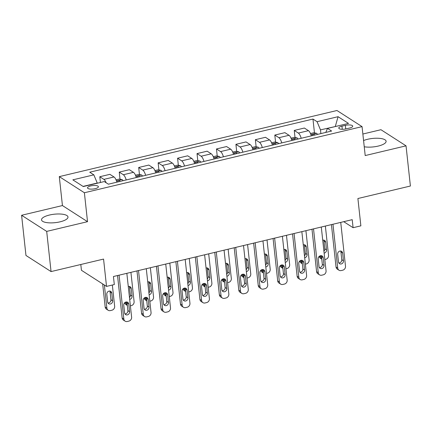 <?xml version="1.0" encoding="UTF-8"?>
<svg xmlns="http://www.w3.org/2000/svg" width="432" height="432" viewBox="0 0 432 432"><rect width="100%" height="100%" fill="white"/><g stroke="black" fill="none" stroke-linecap="round" stroke-linejoin="round"><path stroke-width="0.65" d="M60.048 221.832A13.306 4.25 -6.2 0 0 67.986 216.994A13.306 4.25 -6.2 0 0 49.469 215.033A13.306 4.25 -6.2 0 0 41.531 219.866A13.306 4.25 -6.2 0 0 60.048 221.832M364.246 146.761A13.306 4.25 -6.2 0 0 378.167 146.086A13.306 4.25 -6.2 0 0 386.105 141.248A13.306 4.25 -6.2 0 0 367.589 139.288A13.306 4.25 -6.2 0 0 363.571 140.557M95.132 188.698A5.459 1.744 -6.2 0 0 98.393 186.71A5.459 1.744 -6.2 0 0 90.796 185.906A5.459 1.744 -6.2 0 0 87.539 187.888A5.459 1.744 -6.2 0 0 95.132 188.698M80.806 264.497L81.432 270.281L106.526 286.405L114.307 284.553L113.432 276.518L352.215 219.661L353.09 227.696L360.866 225.844L357.901 198.52L410.4 186.019L406.037 145.838L380.943 129.713L362.858 134.023M21.6 215.276L25.963 255.458L51.057 271.582L46.694 231.401L87.529 221.681L84.386 192.748L59.292 176.623L62.435 205.556L21.6 215.276L46.694 231.401M84.386 192.748L362.059 126.63L336.965 110.506L59.292 176.623M345.357 125.35L341.933 126.166A5.287 1.69 -6.2 0 0 338.78 128.088A5.287 1.69 -6.2 0 0 346.14 128.871L349.564 128.056A5.287 1.69 -6.2 0 0 352.717 126.133A5.287 1.69 -6.2 0 0 345.357 125.35L345.746 128.957M335.497 126.506L320.479 129.87L317.066 121.694L312.962 119.059L89.737 172.211L93.841 174.847L97.249 183.022L83.041 186.403M317.066 121.694L338.067 116.694L348.511 123.406L327.51 128.407L325.782 132.435M93.841 174.847L72.841 179.847L83.284 186.559L104.285 181.559L108.389 184.194L331.614 131.042L327.51 128.407M106.526 286.405L103.561 259.081L51.057 271.582M362.059 126.63L365.202 155.563L406.037 145.838M343.726 221.681L353.09 227.696M335.281 126.56L338.067 116.694M320.884 133.601L320.479 129.87M312.962 119.059L314.469 132.921M311.305 135.88A6.826 2.376 -103.4 0 0 308.464 130.669L304.36 128.034L294.251 130.442L295.024 137.549M106.132 182.747A6.826 2.376 -103.4 0 0 103.907 179.377L99.803 176.742L100.424 182.477M99.803 176.742L109.912 174.334L114.016 176.969A6.826 2.376 -103.4 0 1 116.856 182.18M126.193 179.955A6.826 2.376 -103.4 0 0 123.352 174.744L119.248 172.109L120.02 179.221M119.248 172.109L129.357 169.7L133.461 172.341A6.826 2.376 -103.4 0 1 136.301 177.547M145.633 175.327A6.826 2.376 -103.4 0 0 142.798 170.116L138.694 167.481L139.466 174.587M138.694 167.481L148.802 165.073L152.906 167.708A6.826 2.376 -103.4 0 1 155.747 172.919M165.078 170.699A6.826 2.376 -103.4 0 0 162.243 165.488L158.139 162.848L158.911 169.96M158.139 162.848L168.248 160.445L172.352 163.08A6.826 2.376 -103.4 0 1 175.192 168.291M184.523 166.066A6.826 2.376 -103.4 0 0 181.683 160.855L177.584 158.22L178.357 165.326M177.584 158.22L187.693 155.812L191.797 158.447A6.826 2.376 -103.4 0 1 194.638 163.658M203.969 161.438A6.826 2.376 -103.4 0 0 201.128 156.227L197.024 153.592L197.797 160.699M197.024 153.592L207.139 151.184L211.243 153.819A6.826 2.376 -103.4 0 1 214.083 159.03M223.414 156.805A6.826 2.376 -103.4 0 0 220.574 151.594L216.47 148.959L217.242 156.071M216.47 148.959L226.584 146.551L230.688 149.191A6.826 2.376 -103.4 0 1 233.528 154.397M242.86 152.177A6.826 2.376 -103.4 0 0 240.019 146.966L235.915 144.331L236.687 151.438M235.915 144.331L246.029 141.923L250.133 144.558A6.826 2.376 -103.4 0 1 252.968 149.769M262.305 147.55A6.826 2.376 -103.4 0 0 259.465 142.339L255.361 139.698L256.133 146.81M255.361 139.698L265.475 137.295L269.573 139.93A6.826 2.376 -103.4 0 1 272.414 145.141M281.75 142.916A6.826 2.376 -103.4 0 0 278.91 137.705L274.806 135.07L275.578 142.177M274.806 135.07L284.92 132.662L289.019 135.297A6.826 2.376 -103.4 0 1 291.859 140.508M301.196 138.289A6.826 2.376 -103.4 0 0 298.355 133.078L294.251 130.442M87.529 221.681L62.435 205.556M340.74 222.394L345.503 266.236A3.413 3.008 122.7 0 1 342.738 270.194L341.183 270.562A3.413 3.008 122.7 0 1 338.99 270.216A3.413 3.008 122.7 0 1 337.727 268.088L332.964 224.246M331.425 224.613L336.031 266.998L337.727 268.088M343.472 260.782A2.727 2.403 -57.3 0 1 342.241 263.493A2.727 2.403 -57.3 0 1 339.509 263.671A2.727 2.403 -57.3 0 1 338.494 261.97L337.657 254.254A2.727 2.403 -57.3 0 1 338.888 251.548A2.727 2.403 -57.3 0 1 341.62 251.365A2.727 2.403 -57.3 0 1 342.635 253.071L343.472 260.782L341.777 259.697A2.727 2.403 -57.3 0 1 338.796 262.915M340.637 251.03A2.727 2.403 -57.3 0 1 340.94 251.98L341.777 259.697M338.99 270.216L337.295 269.131A3.413 3.008 -57.3 0 1 336.031 266.998M321.77 259.13A3.413 3.008 122.7 0 1 320.771 257.197L320.603 255.685M310.484 133.537L313.67 132.781L316.58 133.283A4.52 1.577 76.6 0 1 317.504 134.406M325.366 226.055L328.547 255.344A3.413 3.008 122.7 0 1 325.787 259.297L324.826 259.524M323.924 251.224A2.727 2.403 122.7 0 0 324.821 248.8L323.984 241.083A2.727 2.403 122.7 0 0 323.681 240.138M321.77 259.151L320.339 258.233A3.413 3.008 -57.3 0 1 319.129 256.441M314.55 135.108A4.52 1.577 -103.4 0 0 314.156 134.514C312.984 134.06 312.358 134.206 312.287 134.957A4.52 1.577 76.6 0 1 312.682 135.551M324.124 253.093A2.727 2.403 122.7 0 0 326.516 249.89L325.679 242.174A2.727 2.403 122.7 0 0 324.67 240.473A2.727 2.403 122.7 0 0 322.731 240.246M321.295 227.021L326.057 270.869A3.413 3.008 122.7 0 1 323.298 274.822L321.737 275.195A3.413 3.008 122.7 0 1 319.545 274.849A3.413 3.008 122.7 0 1 318.281 272.722L313.519 228.874M311.98 229.241L316.586 271.631L318.281 272.722M324.027 265.415A2.727 2.403 -57.3 0 1 322.796 268.121A2.727 2.403 -57.3 0 1 320.063 268.304A2.727 2.403 -57.3 0 1 319.054 266.598L318.211 258.887A2.727 2.403 -57.3 0 1 319.442 256.176A2.727 2.403 -57.3 0 1 322.175 255.998A2.727 2.403 -57.3 0 1 323.19 257.699L324.027 265.415L322.331 264.325A2.727 2.403 -57.3 0 1 319.351 267.548M321.192 255.663A2.727 2.403 -57.3 0 1 321.494 256.608L322.331 264.325M319.545 274.849L317.849 273.758A3.413 3.008 -57.3 0 1 316.586 271.631M301.849 231.655L306.612 275.497A3.413 3.008 122.7 0 1 303.853 279.45L302.297 279.823A3.413 3.008 122.7 0 1 300.1 279.477A3.413 3.008 122.7 0 1 298.836 277.349L294.073 233.507M292.534 233.869L297.14 276.259L298.836 277.349M304.582 270.043A2.727 2.403 -57.3 0 1 303.356 272.754A2.727 2.403 -57.3 0 1 300.618 272.932A2.727 2.403 -57.3 0 1 299.608 271.231L298.766 263.515A2.727 2.403 -57.3 0 1 299.997 260.809A2.727 2.403 -57.3 0 1 302.735 260.626A2.727 2.403 -57.3 0 1 303.745 262.332L304.582 270.043L302.886 268.952A2.727 2.403 -57.3 0 1 299.905 272.176M301.747 260.291A2.727 2.403 -57.3 0 1 302.049 261.241L302.886 268.952M300.1 279.477L298.404 278.392A3.413 3.008 -57.3 0 1 297.14 276.259M282.404 236.282L287.167 280.125A3.413 3.008 122.7 0 1 284.407 284.083L282.852 284.45A3.413 3.008 122.7 0 1 280.654 284.11A3.413 3.008 122.7 0 1 279.391 281.977L274.628 238.135M273.089 238.502L277.695 280.892L279.391 281.977M285.142 274.676A2.727 2.403 -57.3 0 1 283.91 277.382A2.727 2.403 -57.3 0 1 281.173 277.565A2.727 2.403 -57.3 0 1 280.163 275.859L279.326 268.142A2.727 2.403 -57.3 0 1 280.552 265.437A2.727 2.403 -57.3 0 1 283.289 265.253A2.727 2.403 -57.3 0 1 284.299 266.96L285.142 274.676L283.446 273.586A2.727 2.403 -57.3 0 1 280.465 276.809M282.307 264.924A2.727 2.403 -57.3 0 1 282.604 265.869L283.446 273.586M280.654 284.11L278.959 283.019A3.413 3.008 -57.3 0 1 277.695 280.892M302.324 263.758A3.413 3.008 122.7 0 1 301.325 261.824L301.158 260.312M291.038 138.17L294.224 137.408L297.135 137.911A4.52 1.577 76.6 0 1 298.058 139.034M305.921 230.683L309.101 259.972A3.413 3.008 122.7 0 1 306.342 263.925L305.381 264.157M304.479 255.857A2.727 2.403 122.7 0 0 305.375 253.427L304.538 245.716A2.727 2.403 122.7 0 0 304.236 244.766M302.324 263.785L300.893 262.867A3.413 3.008 -57.3 0 1 299.684 261.074M295.105 139.736A4.52 1.577 -103.4 0 0 294.71 139.142C293.539 138.688 292.918 138.839 292.842 139.585A4.52 1.577 76.6 0 1 293.236 140.184M304.679 257.72A2.727 2.403 122.7 0 0 307.071 254.518L306.234 246.807A2.727 2.403 122.7 0 0 305.224 245.101A2.727 2.403 122.7 0 0 303.286 244.874M282.879 268.385A3.413 3.008 122.7 0 1 281.88 266.452L281.718 264.946M271.593 142.798L274.779 142.042L277.69 142.544A4.52 1.577 76.6 0 1 278.613 143.662M286.475 235.316L289.656 264.6A3.413 3.008 122.7 0 1 286.897 268.558L285.935 268.785M285.034 260.485A2.727 2.403 122.7 0 0 285.935 258.061L285.093 250.344A2.727 2.403 122.7 0 0 284.796 249.399M282.884 268.412L281.448 267.494A3.413 3.008 -57.3 0 1 280.238 265.702M275.659 144.369A4.52 1.577 -103.4 0 0 275.265 143.77C274.093 143.321 273.472 143.467 273.397 144.218A4.52 1.577 76.6 0 1 273.791 144.812M285.239 262.348A2.727 2.403 122.7 0 0 287.631 259.151L286.789 251.435A2.727 2.403 122.7 0 0 285.779 249.728A2.727 2.403 122.7 0 0 283.84 249.507M263.434 273.019A3.413 3.008 122.7 0 1 262.435 271.085L262.273 269.573M252.148 147.431L255.334 146.669L258.244 147.172A4.52 1.577 76.6 0 1 259.168 148.295M267.03 239.944L270.211 269.233A3.413 3.008 122.7 0 1 267.451 273.186L266.49 273.418M265.588 265.118A2.727 2.403 122.7 0 0 266.49 262.688L265.648 254.977A2.727 2.403 122.7 0 0 265.351 254.027M263.439 273.046L262.008 272.122A3.413 3.008 -57.3 0 1 260.793 270.335M256.214 148.997A4.52 1.577 -103.4 0 0 255.82 148.403C254.648 147.949 254.027 148.1 253.951 148.846A4.52 1.577 76.6 0 1 254.345 149.44M265.793 266.981A2.727 2.403 122.7 0 0 268.186 263.779L267.343 256.063A2.727 2.403 122.7 0 0 266.333 254.362A2.727 2.403 122.7 0 0 264.395 254.135M262.958 240.91L267.721 284.758A3.413 3.008 122.7 0 1 264.962 288.711L263.407 289.084A3.413 3.008 122.7 0 1 261.214 288.738A3.413 3.008 122.7 0 1 259.945 286.61L255.182 242.762M253.643 243.13L258.25 285.52L259.945 286.61M265.696 279.304A2.727 2.403 -57.3 0 1 264.465 282.01A2.727 2.403 -57.3 0 1 261.727 282.193A2.727 2.403 -57.3 0 1 260.717 280.487L259.88 272.776A2.727 2.403 -57.3 0 1 261.112 270.065A2.727 2.403 -57.3 0 1 263.844 269.887A2.727 2.403 -57.3 0 1 264.854 271.588L265.696 279.304L264.001 278.213A2.727 2.403 -57.3 0 1 261.02 281.437M262.861 269.552A2.727 2.403 -57.3 0 1 263.158 270.502L264.001 278.213M261.214 288.738L259.519 287.647A3.413 3.008 -57.3 0 1 258.25 285.52M243.988 277.646A3.413 3.008 122.7 0 1 242.989 275.713L242.827 274.207M232.702 152.059L235.888 151.303L238.799 151.805A4.52 1.577 76.6 0 1 239.722 152.923M247.585 244.571L250.765 273.861A3.413 3.008 122.7 0 1 248.006 277.819L247.045 278.046M246.143 269.746A2.727 2.403 122.7 0 0 247.045 267.322L246.208 259.605A2.727 2.403 122.7 0 0 245.905 258.66M243.994 277.673L242.563 276.755A3.413 3.008 -57.3 0 1 241.348 274.963M236.768 153.625A4.52 1.577 -103.4 0 0 236.374 153.031C235.202 152.582 234.581 152.728 234.511 153.473A4.52 1.577 76.6 0 1 234.9 154.073M246.348 271.609A2.727 2.403 122.7 0 0 248.74 268.407L247.903 260.696A2.727 2.403 122.7 0 0 246.888 258.989A2.727 2.403 122.7 0 0 244.949 258.768M243.513 245.543L248.276 289.386A3.413 3.008 122.7 0 1 245.516 293.344L243.961 293.711A3.413 3.008 122.7 0 1 241.769 293.366A3.413 3.008 122.7 0 1 240.5 291.238L235.737 247.396M234.198 247.763L238.804 290.147L240.5 291.238M246.251 283.932A2.727 2.403 -57.3 0 1 245.02 286.643A2.727 2.403 -57.3 0 1 242.287 286.821A2.727 2.403 -57.3 0 1 241.272 285.12L240.435 277.403A2.727 2.403 -57.3 0 1 241.666 274.698A2.727 2.403 -57.3 0 1 244.399 274.514A2.727 2.403 -57.3 0 1 245.414 276.221L246.251 283.932L244.555 282.847A2.727 2.403 -57.3 0 1 241.574 286.065M243.416 274.18A2.727 2.403 -57.3 0 1 243.718 275.13L244.555 282.847M241.769 293.366L240.073 292.28A3.413 3.008 -57.3 0 1 238.804 290.147M224.543 282.28A3.413 3.008 122.7 0 1 223.544 280.346L223.382 278.834M213.257 156.686L216.443 155.93L219.353 156.433A4.52 1.577 76.6 0 1 220.282 157.556M228.139 249.205L231.325 278.494A3.413 3.008 122.7 0 1 228.56 282.447L227.599 282.674M226.697 274.374A2.727 2.403 122.7 0 0 227.599 271.949L226.762 264.233A2.727 2.403 122.7 0 0 226.46 263.288M224.548 282.301L223.117 281.383A3.413 3.008 -57.3 0 1 221.902 279.59M217.323 158.258A4.52 1.577 -103.4 0 0 216.929 157.664C215.757 157.21 215.136 157.356 215.066 158.107A4.52 1.577 76.6 0 1 215.46 158.701M226.903 276.242A2.727 2.403 122.7 0 0 229.295 273.04L228.458 265.324A2.727 2.403 122.7 0 0 227.443 263.623A2.727 2.403 122.7 0 0 225.504 263.396M224.068 250.171L228.836 294.019A3.413 3.008 122.7 0 1 226.071 297.972L224.516 298.345A3.413 3.008 122.7 0 1 222.323 297.999A3.413 3.008 122.7 0 1 221.054 295.871L216.292 252.023M214.753 252.391L219.359 294.781L221.054 295.871M226.805 288.565A2.727 2.403 -57.3 0 1 225.574 291.271A2.727 2.403 -57.3 0 1 222.842 291.454A2.727 2.403 -57.3 0 1 221.827 289.748L220.99 282.037A2.727 2.403 -57.3 0 1 222.221 279.326A2.727 2.403 -57.3 0 1 224.953 279.148A2.727 2.403 -57.3 0 1 225.968 280.849L226.805 288.565L225.11 287.474A2.727 2.403 -57.3 0 1 222.129 290.698M223.97 278.813A2.727 2.403 -57.3 0 1 224.273 279.758L225.11 287.474M222.323 297.999L220.628 296.908A3.413 3.008 -57.3 0 1 219.359 294.781M204.628 254.804L209.39 298.647A3.413 3.008 122.7 0 1 206.626 302.6L205.07 302.972A3.413 3.008 122.7 0 1 202.878 302.627A3.413 3.008 122.7 0 1 201.609 300.499L196.846 256.657M195.313 257.018L199.913 299.408L201.609 300.499M207.36 293.193A2.727 2.403 -57.3 0 1 206.129 295.904A2.727 2.403 -57.3 0 1 203.396 296.082A2.727 2.403 -57.3 0 1 202.381 294.381L201.544 286.664A2.727 2.403 -57.3 0 1 202.775 283.959A2.727 2.403 -57.3 0 1 205.508 283.775A2.727 2.403 -57.3 0 1 206.523 285.482L207.36 293.193L205.664 292.102A2.727 2.403 -57.3 0 1 202.684 295.326M204.525 283.441A2.727 2.403 -57.3 0 1 204.827 284.391L205.664 292.102M202.878 302.627L201.182 301.541A3.413 3.008 -57.3 0 1 199.913 299.408M185.182 259.432L189.945 303.275A3.413 3.008 122.7 0 1 187.18 307.233L185.625 307.6A3.413 3.008 122.7 0 1 183.433 307.26A3.413 3.008 122.7 0 1 182.164 305.127L177.401 261.284M175.867 261.652L180.468 304.042L182.164 305.127M187.915 297.826A2.727 2.403 -57.3 0 1 186.683 300.532A2.727 2.403 -57.3 0 1 183.951 300.715A2.727 2.403 -57.3 0 1 182.936 299.009L182.099 291.292A2.727 2.403 -57.3 0 1 183.33 288.587A2.727 2.403 -57.3 0 1 186.062 288.403A2.727 2.403 -57.3 0 1 187.078 290.11L187.915 297.826L186.219 296.735A2.727 2.403 -57.3 0 1 183.238 299.959M185.08 288.074A2.727 2.403 -57.3 0 1 185.382 289.019L186.219 296.735M183.433 307.26L181.737 306.169A3.413 3.008 -57.3 0 1 180.468 304.042M165.737 264.06L170.5 307.908A3.413 3.008 122.7 0 1 167.735 311.861L166.18 312.233A3.413 3.008 122.7 0 1 163.987 311.888A3.413 3.008 122.7 0 1 162.718 309.76L157.955 265.912M156.422 266.279L161.023 308.669L162.718 309.76M168.469 302.454A2.727 2.403 -57.3 0 1 167.238 305.159A2.727 2.403 -57.3 0 1 164.506 305.343A2.727 2.403 -57.3 0 1 163.49 303.637L162.653 295.925A2.727 2.403 -57.3 0 1 163.885 293.215A2.727 2.403 -57.3 0 1 166.617 293.036A2.727 2.403 -57.3 0 1 167.632 294.737L168.469 302.454L166.774 301.363A2.727 2.403 -57.3 0 1 163.793 304.587M165.634 292.702A2.727 2.403 -57.3 0 1 165.937 293.652L166.774 301.363M163.987 311.888L162.292 310.797A3.413 3.008 -57.3 0 1 161.023 308.669M205.097 286.907A3.413 3.008 122.7 0 1 204.098 284.974L203.936 283.462M193.817 161.32L196.997 160.558L199.913 161.06A4.52 1.577 76.6 0 1 200.837 162.184M208.694 253.832L211.88 283.122A3.413 3.008 122.7 0 1 209.115 287.075L208.154 287.307M207.252 279.007A2.727 2.403 122.7 0 0 208.154 276.577L207.317 268.866A2.727 2.403 122.7 0 0 207.014 267.916M205.103 286.934L203.672 286.016A3.413 3.008 -57.3 0 1 202.457 284.224M197.878 162.886A4.52 1.577 -103.4 0 0 197.483 162.292C196.312 161.838 195.691 161.989 195.62 162.734A4.52 1.577 76.6 0 1 196.015 163.334M207.457 280.87A2.727 2.403 122.7 0 0 209.849 277.668L209.012 269.957A2.727 2.403 122.7 0 0 207.997 268.25A2.727 2.403 122.7 0 0 206.064 268.024M185.652 291.535A3.413 3.008 122.7 0 1 184.653 289.602L184.491 288.095M174.371 165.947L177.552 165.191L180.468 165.694A4.52 1.577 76.6 0 1 181.391 166.811M189.254 258.466L192.434 287.75A3.413 3.008 122.7 0 1 189.67 291.708L188.714 291.935M187.812 283.635A2.727 2.403 122.7 0 0 188.708 281.21L187.871 273.494A2.727 2.403 122.7 0 0 187.569 272.549M185.657 291.562L184.226 290.644A3.413 3.008 -57.3 0 1 183.017 288.851M178.432 167.519A4.52 1.577 -103.4 0 0 178.043 166.919C176.866 166.471 176.245 166.617 176.175 167.368A4.52 1.577 76.6 0 1 176.569 167.962M188.012 285.498A2.727 2.403 122.7 0 0 190.404 282.301L189.567 274.585A2.727 2.403 122.7 0 0 188.552 272.878A2.727 2.403 122.7 0 0 186.619 272.657M166.212 296.168A3.413 3.008 122.7 0 1 165.208 294.235L165.046 292.723M154.926 170.581L158.112 169.819L161.023 170.321A4.52 1.577 76.6 0 1 161.946 171.445M169.808 263.093L172.989 292.383A3.413 3.008 122.7 0 1 170.224 296.336L169.268 296.568M168.367 288.268A2.727 2.403 122.7 0 0 169.263 285.838L168.426 278.127A2.727 2.403 122.7 0 0 168.124 277.177M166.212 296.195L164.781 295.272A3.413 3.008 -57.3 0 1 163.571 293.485M158.992 172.147A4.52 1.577 -103.4 0 0 158.598 171.553C157.421 171.099 156.8 171.25 156.73 171.995A4.52 1.577 76.6 0 1 157.124 172.589M168.566 290.131A2.727 2.403 122.7 0 0 170.959 286.929L170.122 279.212A2.727 2.403 122.7 0 0 169.106 277.511A2.727 2.403 122.7 0 0 167.173 277.285M146.767 300.796A3.413 3.008 122.7 0 1 145.768 298.863L145.6 297.356M135.481 175.208L138.667 174.452L141.577 174.955A4.52 1.577 76.6 0 1 142.501 176.072M150.363 267.721L153.544 297.011A3.413 3.008 122.7 0 1 150.779 300.969L149.823 301.196M148.921 292.896A2.727 2.403 122.7 0 0 149.818 290.471L148.981 282.755A2.727 2.403 122.7 0 0 148.678 281.81M146.767 300.823L145.336 299.905A3.413 3.008 -57.3 0 1 144.126 298.112M139.547 176.774A4.52 1.577 -103.4 0 0 139.153 176.18C137.981 175.732 137.354 175.878 137.284 176.623A4.52 1.577 76.6 0 1 137.678 177.223M149.121 294.759A2.727 2.403 122.7 0 0 151.513 291.557L150.676 283.846A2.727 2.403 122.7 0 0 149.661 282.139A2.727 2.403 122.7 0 0 147.728 281.918M146.291 268.693L151.054 312.536A3.413 3.008 122.7 0 1 148.289 316.494L146.734 316.861A3.413 3.008 122.7 0 1 144.542 316.516A3.413 3.008 122.7 0 1 143.278 314.388L138.515 270.545M136.976 270.913L141.583 313.297L143.278 314.388M149.024 307.082A2.727 2.403 -57.3 0 1 147.793 309.793A2.727 2.403 -57.3 0 1 145.06 309.971A2.727 2.403 -57.3 0 1 144.045 308.27L143.208 300.553A2.727 2.403 -57.3 0 1 144.439 297.848A2.727 2.403 -57.3 0 1 147.172 297.664A2.727 2.403 -57.3 0 1 148.187 299.371L149.024 307.082L147.328 305.996A2.727 2.403 -57.3 0 1 144.347 309.215M146.189 297.329A2.727 2.403 -57.3 0 1 146.491 298.28L147.328 305.996M144.542 316.516L142.846 315.43A3.413 3.008 -57.3 0 1 141.583 313.297M127.321 305.429A3.413 3.008 122.7 0 1 126.322 303.496L126.155 301.984M116.035 179.836L119.221 179.08L122.132 179.582A4.52 1.577 76.6 0 1 123.055 180.706M130.918 272.354L134.098 301.644A3.413 3.008 122.7 0 1 131.339 305.597L130.378 305.824M129.476 297.524A2.727 2.403 122.7 0 0 130.372 295.099L129.535 287.383A2.727 2.403 122.7 0 0 129.233 286.438M127.321 305.451L125.89 304.533A3.413 3.008 -57.3 0 1 124.681 302.74M120.101 181.408A4.52 1.577 -103.4 0 0 119.707 180.814C118.535 180.36 117.909 180.506 117.839 181.256A4.52 1.577 76.6 0 1 118.233 181.85M129.676 299.392A2.727 2.403 122.7 0 0 132.068 296.19L131.231 288.473A2.727 2.403 122.7 0 0 130.216 286.772A2.727 2.403 122.7 0 0 128.282 286.546M126.846 273.321L131.609 317.169A3.413 3.008 122.7 0 1 128.849 321.122L127.289 321.494A3.413 3.008 122.7 0 1 125.096 321.149A3.413 3.008 122.7 0 1 123.833 319.021L119.07 275.173M117.531 275.54L122.137 317.93L123.833 319.021M129.578 311.715A2.727 2.403 -57.3 0 1 128.347 314.42A2.727 2.403 -57.3 0 1 125.615 314.604A2.727 2.403 -57.3 0 1 124.605 312.898L123.763 305.186A2.727 2.403 -57.3 0 1 124.994 302.476A2.727 2.403 -57.3 0 1 127.726 302.297A2.727 2.403 -57.3 0 1 128.741 303.998L129.578 311.715L127.883 310.624A2.727 2.403 -57.3 0 1 124.902 313.848M126.743 301.963A2.727 2.403 -57.3 0 1 127.046 302.908L127.883 310.624M125.096 321.149L123.401 320.058A3.413 3.008 -57.3 0 1 122.137 317.93M102.67 283.927L105.181 307.033A3.413 3.008 -57.3 0 0 106.445 309.166L108.14 310.252A3.413 3.008 122.7 0 0 110.338 310.597L111.893 310.225A3.413 3.008 122.7 0 0 114.653 306.272L112.347 285.017M108.14 310.252A3.413 3.008 122.7 0 1 106.877 308.124L104.366 285.012M107.946 302.951A2.727 2.403 122.7 0 0 110.927 299.727L110.09 292.016A2.727 2.403 122.7 0 0 109.787 291.065M112.622 300.818L111.785 293.107A2.727 2.403 122.7 0 0 110.776 291.4A2.727 2.403 122.7 0 0 108.038 291.584A2.727 2.403 122.7 0 0 106.807 294.289L107.649 302.006A2.727 2.403 122.7 0 0 108.659 303.707A2.727 2.403 122.7 0 0 111.397 303.529A2.727 2.403 122.7 0 0 112.622 300.818L110.927 299.727M298.355 133.078L308.464 130.669M278.91 137.705L289.019 135.297M259.465 142.339L269.573 139.93M240.019 146.966L250.133 144.558M220.574 151.594L230.688 149.191M201.128 156.227L211.243 153.819M181.683 160.855L191.797 158.447M162.243 165.488L172.352 163.08M142.798 170.116L152.906 167.708M123.352 174.744L133.461 172.341M103.907 179.377L114.016 176.969M342.274 129.292L341.933 126.166M342.635 253.071L340.94 251.98M320.771 257.197L319.329 256.268M316.51 133.272L310.905 134.606M324.821 248.8L326.516 249.89M323.984 241.083L325.679 242.174M314.226 135.184L314.156 134.514M323.19 257.699L321.494 256.608M303.745 262.332L302.049 261.241M284.299 266.96L282.604 265.869M301.325 261.824L299.884 260.896M297.065 137.9L291.46 139.234M305.375 253.427L307.071 254.518M304.538 245.716L306.234 246.807M294.781 139.811L294.71 139.142M281.88 266.452L280.438 265.529M277.619 142.528L272.014 143.861M285.935 258.061L287.631 259.151M285.093 250.344L286.789 251.435M275.341 144.445L275.265 143.77M262.435 271.085L260.993 270.157M258.174 147.161L252.569 148.495M266.49 262.688L268.186 263.779M265.648 254.977L267.343 256.063M255.895 149.072L255.82 148.403M264.854 271.588L263.158 270.502M242.989 275.713L241.547 274.784M238.729 151.789L233.123 153.122M247.045 267.322L248.74 268.407M246.208 259.605L247.903 260.696M236.45 153.706L236.374 153.031M245.414 276.221L243.718 275.13M223.544 280.346L222.102 279.418M219.283 156.422L213.678 157.756M227.599 271.949L229.295 273.04M226.762 264.233L228.458 265.324M217.004 158.333L216.929 157.664M225.968 280.849L224.273 279.758M206.523 285.482L204.827 284.391M187.078 290.11L185.382 289.019M167.632 294.737L165.937 293.652M204.098 284.974L202.657 284.045M199.838 161.05L194.233 162.383M208.154 276.577L209.849 277.668M207.317 268.866L209.012 269.957M197.559 162.961L197.483 162.292M184.653 289.602L183.211 288.679M180.392 165.677L174.793 167.011M188.708 281.21L190.404 282.301M187.871 273.494L189.567 274.585M178.114 167.594L178.043 166.919M165.208 294.235L163.766 293.306M160.947 170.311L155.347 171.644M169.263 285.838L170.959 286.929M168.426 278.127L170.122 279.212M158.668 172.222L158.598 171.553M145.768 298.863L144.32 297.934M141.502 174.938L135.902 176.272M149.818 290.471L151.513 291.557M148.981 282.755L150.676 283.846M139.223 176.855L139.153 176.18M148.187 299.371L146.491 298.28M126.322 303.496L124.88 302.567M122.056 179.572L116.456 180.905M130.372 295.099L132.068 296.19M129.535 287.383L131.231 288.473M119.777 181.483L119.707 180.814M128.741 303.998L127.046 302.908M106.877 308.124L105.181 307.033M110.09 292.016L111.785 293.107"/></g></svg>
